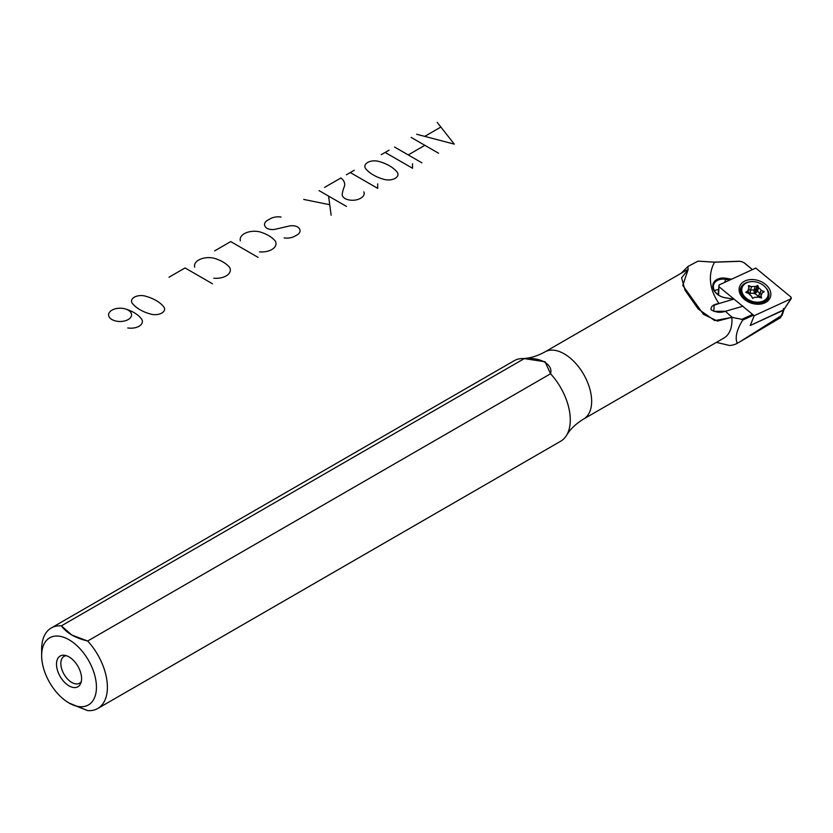 <?xml version="1.0" encoding="UTF-8"?>
<svg xmlns="http://www.w3.org/2000/svg" width="833" height="833" viewBox="0 0 833 833"><rect width="100%" height="100%" fill="white"/><g stroke="black" fill="none" stroke-linecap="round" stroke-linejoin="round"><path stroke-width="1.25" d="M744.744 283.48A14.723 10.714 18.6 0 0 740.683 288.218A14.723 10.714 18.6 0 0 751.231 303.056A14.723 10.714 18.6 0 0 768.599 297.589A14.723 10.714 18.6 0 0 765.527 287.375A14.723 10.714 18.6 0 1 768.599 297.589C767.38 302.14 762.684 304.097 754.511 303.441C743.952 300.203 739.35 295.121 740.683 288.218A14.723 10.714 18.6 0 1 744.744 283.48A14.723 10.714 18.6 0 1 749.304 281.918A14.723 10.714 18.6 0 0 744.744 283.48M744.036 281.471A16.275 11.839 18.6 0 0 750.491 302.858A16.275 11.839 18.6 0 0 770.41 291.352A16.275 11.839 18.6 0 0 744.036 281.471A16.275 11.839 18.6 0 0 750.491 302.858A16.275 11.839 18.6 0 0 770.41 291.352A16.275 11.839 18.6 0 0 744.036 281.471M742.297 295.6A10.85 7.893 -161.4 0 1 742.495 295.09A10.85 7.893 -161.4 0 0 742.297 295.6A10.85 7.893 -161.4 0 0 742.161 296.038L742.297 295.6M763.007 301.983A10.85 7.893 -161.4 0 1 762.861 302.504A10.85 7.893 -161.4 0 1 762.695 302.931L762.861 302.504A10.85 7.893 -161.4 0 0 763.007 301.983M719.046 284.969L755.77 268.08L790.975 297.079L755.77 268.08L719.046 284.969L718.983 286.719L754.198 315.717L750.241 325.516L783.447 310.24L783.509 308.491L783.447 310.24L790.913 298.828L754.198 315.717L750.241 325.516L783.447 310.24L791.35 298.464L790.975 297.079L790.913 298.828L754.198 315.717L718.983 286.719L718.587 295.111L719.046 284.969L718.056 294.726M739.277 342.144L781.708 315.426C772.535 322.256 757.707 331.544 737.257 343.311A49.97 28.853 60 0 1 729.604 345.476A49.97 28.853 60 0 0 737.257 343.311C734.831 337.729 736.643 330.003 742.672 320.132L741.911 319.32L742.672 320.132L753.386 315.207L742.672 320.132C736.643 330.003 734.831 337.729 737.257 343.311L780.386 317.779L783.447 310.24L790.913 298.828M740.485 288.968A14.723 10.714 -161.4 0 1 742.994 285.823A14.723 10.714 -161.4 0 0 740.485 288.968M768.203 294.288A14.723 10.714 -161.4 0 1 768.307 298.318A14.723 10.714 -161.4 0 0 768.203 294.288M742.057 295.871A11.058 8.038 -161.4 0 1 742.349 294.809A11.058 8.038 -161.4 0 0 742.057 295.871M763.299 301.848A11.058 8.038 -161.4 0 1 762.893 302.868A11.058 8.038 -161.4 0 0 763.299 301.848M747.534 292.112A7.164 5.217 -161.4 0 1 747.847 291.727L748.784 293.497L747.847 291.727L749.034 288.197A7.164 5.217 -161.4 0 0 747.992 290.748A7.164 5.217 -161.4 0 1 748.19 289.613A7.164 5.217 -161.4 0 1 749.034 288.197L748.836 285.677L751.595 286.719A7.164 5.217 -161.4 0 1 755.198 286.594L757.915 285.615L758.592 287.864A7.164 5.217 -161.4 0 1 761.143 290.29L764.059 291.831L761.976 293.039A7.164 5.217 -161.4 0 1 760.925 295.6L761.601 297.839L758.363 297.079A7.164 5.217 -161.4 0 1 754.76 297.204L752.678 298.412L751.366 295.934A7.164 5.217 -161.4 0 1 748.815 293.508L749.794 293.987A4.842 3.519 -161.4 0 0 749.408 294.299A4.842 3.519 -161.4 0 1 749.794 293.987L749.638 293.466L750.283 293.705A4.842 3.519 -161.4 0 1 754.302 293.56L754.937 293.799A4.842 3.519 -161.4 0 1 757.791 296.517L758.436 296.756L757.947 297.037A4.842 3.519 -161.4 0 1 757.978 297.173A4.842 3.519 -161.4 0 0 757.947 297.037L761.143 290.29A7.164 5.217 -161.4 0 0 758.592 287.864L757.405 291.383A7.164 5.217 -161.4 0 1 759.956 293.82L761.143 290.29L764.163 291.717L761.976 293.039A7.164 5.217 -161.4 0 1 761.779 294.184A7.164 5.217 -161.4 0 1 760.925 295.6L760.196 297.766L760.925 295.6L761.601 297.975L758.363 297.079A7.164 5.217 -161.4 0 1 754.76 297.204L752.678 298.412L751.366 295.934A7.164 5.217 -161.4 0 1 748.815 293.508L750.283 293.705A4.842 3.519 -161.4 0 1 754.302 293.56L754.937 293.799A4.842 3.519 -161.4 0 1 757.791 296.517L759.956 293.82L761.518 294.403L759.956 293.82A7.164 5.217 -161.4 0 0 757.405 291.383L758.592 287.864L757.915 285.615L755.198 286.594A7.164 5.217 -161.4 0 0 751.595 286.719L750.408 290.248A7.164 5.217 -161.4 0 1 754.011 290.113L755.198 286.594L754.011 290.113L754.302 293.56L754.011 290.113L756.104 288.916L757.291 285.386L756.104 288.916L756.728 289.145L757.915 285.615L756.728 289.145L757.405 291.383L754.937 293.799L757.405 291.383L756.728 289.145L754.781 293.278L756.728 289.145L756.104 288.916L754.781 293.278L756.104 288.916L754.011 290.113A7.164 5.217 -161.4 0 0 750.408 290.248L751.595 286.719L748.357 285.823L749.034 288.197L747.847 291.727A7.164 5.217 -161.4 0 0 747.534 292.112M764.1 300.588A13.557 9.861 -161.4 0 1 742.12 292.352A13.557 9.861 -161.4 0 1 758.728 282.762A13.557 9.861 -161.4 0 1 764.1 300.588A13.557 9.861 -161.4 0 1 748.346 299.651A13.557 9.861 -161.4 0 1 742.13 287.583A13.557 9.861 -161.4 0 1 758.124 282.543A13.557 9.861 -161.4 0 1 767.828 296.215A13.557 9.861 -161.4 0 1 764.1 300.588M746.056 292.466L747.992 290.748L747.263 292.924L747.992 290.748L745.806 292.248L748.815 293.508L746.056 292.466M767.828 296.215L767.495 297.225A13.557 9.861 -161.4 0 1 763.757 301.588A13.557 9.861 -161.4 0 1 748.013 300.661A13.557 9.861 -161.4 0 1 741.786 288.582L742.13 287.583M767.641 296.715A13.557 9.861 -161.4 0 1 763.757 301.588A13.557 9.861 -161.4 0 1 762.882 302.046A13.557 9.861 -161.4 0 1 742.557 295.215A13.557 9.861 -161.4 0 1 741.974 288.093M748.544 286.552L748.836 285.677L748.544 286.552M748.575 289.561L750.408 290.248L750.283 293.705L750.408 290.248L748.575 289.561M763.653 292.071L763.903 291.331L763.653 292.071M761.247 295.205L761.976 293.039L761.247 295.205M760.435 297.058L759.019 297.329L760.435 297.058M760.591 296.59L758.436 296.756L760.591 296.59M760.706 296.256L758.436 296.756L760.706 296.256M748.044 291.134L749.638 293.466L748.044 291.134M747.899 291.592L749.638 293.466L747.899 291.592M719.025 303.535L714.11 305.232L713.839 311.375L725.491 311.25L743.098 306.18L725.491 311.25A61.986 45.097 -161.4 0 0 732.53 317.488A61.986 45.097 -161.4 0 1 725.491 311.25C720.753 312.969 715.964 312.49 711.122 309.814C710.622 306.471 713.246 304.378 719.025 303.535L733.613 299.182L725.304 297.787A13.172 9.579 -161.4 0 1 712.777 285.854A13.172 9.579 -161.4 0 1 725.949 278.253L731.582 279.201L725.949 278.253L724.741 282.345L725.949 278.253A13.172 9.579 -161.4 0 0 712.777 285.854A13.172 9.579 -161.4 0 0 725.304 297.787L733.613 299.182L719.025 303.535A61.986 45.097 -161.4 0 1 714.547 262.208L698.273 261.146L714.204 262.124L738.434 261.27A7.747 5.633 -161.4 0 1 745.212 263.572L752.407 269.621L744.879 263.426A6.976 5.071 -161.4 0 0 738.777 261.354L714.547 262.208L698.273 261.146L714.547 262.208A61.986 45.097 -161.4 0 0 719.025 303.535M741.911 319.32L731.843 317.342A38.735 22.366 60 0 1 723.929 338.031A38.735 22.366 60 0 0 731.843 317.342L714.745 320.632L698.2 308.981L685.08 290.28L681.592 277.795L688.068 269.705L687.933 266.487L697.929 261.156L687.933 266.487L688.068 269.705L682.768 285.427L703.5 314.353L717.494 321.059L731.843 317.342L741.911 319.32L752.605 314.405L741.911 319.32M725.147 297.714L733.956 299.203L725.147 297.714A12.401 9.017 -161.4 0 1 713.704 284.574A12.401 9.017 -161.4 0 1 725.751 279.326L729.823 280.013L725.751 279.326A12.401 9.017 -161.4 0 0 713.36 286.49A12.401 9.017 -161.4 0 0 725.147 297.714M41.775 652.635A46.492 26.843 60 0 1 51.282 627.967A46.492 26.843 60 0 1 61.382 625.854L524.28 358.606A46.492 26.843 60 0 0 514.169 360.72L51.282 627.967M41.65 655.581L41.65 649.251A46.492 26.843 60 0 1 61.382 625.854L71.784 635.017L87.663 641.025L550.551 373.778A46.492 26.843 60 0 1 560.661 441.24L97.763 708.487A46.492 26.843 60 0 1 87.663 710.611L69.045 703.021A38.735 22.366 60 0 1 41.65 655.581A38.735 22.366 60 0 1 69.045 639.765A38.735 22.366 60 0 1 96.441 687.215A38.735 22.366 60 0 1 69.045 703.021M685.195 270.933A38.735 22.366 60 0 1 688.068 269.705A38.735 22.366 60 0 0 685.184 270.933L544.886 351.932A38.735 22.366 60 0 1 564.253 353.858A38.735 22.366 60 0 0 544.886 351.932C536.9 356.285 529.361 358.482 522.249 358.554A46.492 26.843 60 0 1 524.28 358.606L61.382 625.854C66.525 632.976 75.282 638.036 87.663 641.025A46.492 26.843 60 0 1 97.763 708.487M723.929 338.031L583.621 419.041A38.735 22.366 60 0 0 589.566 387.991A38.735 22.366 60 0 0 564.253 353.858A38.735 22.366 60 0 1 589.566 387.991A38.735 22.366 60 0 1 583.621 419.041C575.874 423.778 570.188 429.214 566.586 435.326A46.492 26.843 60 0 0 550.551 373.778L87.663 641.025A46.492 26.843 60 0 1 107.395 687.215A46.492 26.843 60 0 1 87.663 710.611L70.399 703.77M729.604 345.476L716.401 342.384L729.604 345.476M681.217 273.224L687.933 266.487L681.217 273.224M783.447 310.24L751.397 324.985L783.978 309.699L781.989 315.624L783.447 310.24M718.296 289.645A12.401 9.017 18.6 0 0 714.412 290.644A12.401 9.017 18.6 0 1 718.296 289.645M550.551 373.778L545.084 361.761L524.28 358.606C540.367 356.993 553.341 364.427 550.551 373.778M69.045 639.765A38.735 22.366 60 0 1 92.765 700.907A38.735 22.366 60 0 1 45.315 673.512A38.735 22.366 60 0 1 69.045 639.765M69.045 656.914A17.732 10.235 60 0 1 79.906 684.903A17.732 10.235 60 0 1 58.185 672.366A17.732 10.235 60 0 1 69.045 656.914A17.732 10.235 60 0 1 80.759 683.32A17.732 10.235 60 0 1 60.174 676.511A17.732 10.235 60 0 1 64.568 655.29A17.732 10.235 60 0 1 69.045 656.914M81.28 681.602A15.494 8.944 60 0 1 79.531 683.237A15.494 8.944 60 0 1 64.037 674.282A15.494 8.944 60 0 1 64.037 656.394A15.494 8.944 60 0 1 66.328 655.696A15.494 8.944 60 0 0 64.037 674.282A15.494 8.944 60 0 0 81.28 681.602M780.386 317.779L781.708 315.426M714.204 262.124L738.777 261.354A6.976 5.071 -161.4 0 1 744.879 263.426L745.212 263.572A7.747 5.633 -161.4 0 0 738.434 261.27L714.204 262.124M437.179 122.389L440.855 127.053L424.715 136.373L416.635 134.248M440.855 127.053L454.308 144.14L424.715 136.373M438.554 153.23L424.861 145.317L408.222 154.928L421.925 162.831M411.158 137.414L424.861 145.317M394.53 147.014L408.222 154.928M381.222 154.699L385.138 152.439L412.533 168.256L412.533 163.737M385.138 152.439L389.053 150.179M378.588 161.383A9.6 5.539 0 0 0 367.676 162.466A9.6 5.539 0 0 0 365.791 168.766A38.193 22.054 0 0 0 384.252 179.418A9.6 5.539 0 0 0 395.165 178.335A9.6 5.539 0 0 0 397.049 172.035A38.193 22.054 0 0 0 378.588 161.383M346.393 174.805L350.308 172.546L377.703 188.362L377.703 183.843M350.308 172.546L354.223 170.286M324.537 187.425L340.916 177.97A18.69 10.787 0 0 1 343.946 187.487A91.911 53.062 0 0 0 342.155 194.589A11.068 6.393 0 0 0 345.039 198.587A11.068 6.393 0 0 0 360.335 198.389L360.949 198.035A11.068 6.393 0 0 0 363.813 191.861M346.455 206.407L328.577 196.088L329.733 204.72L303.743 199.431M328.577 196.088L319.06 190.59M329.733 204.72L331.138 215.247M281.013 217.038A11.162 6.445 0 0 0 270.402 218.683L267.591 220.276A10.194 5.883 0 0 0 267.195 228.44A8.33 4.811 0 0 0 274.588 229.408L289.999 225.858A8.33 4.811 0 0 1 297.391 226.826A10.194 5.883 0 0 1 296.975 235L294.726 236.27A11.162 6.445 0 0 1 284.136 237.894M259.459 251.837A14.244 8.226 0 0 0 275.098 240.82A34.517 19.93 0 0 0 259.448 231.782A14.244 8.226 0 0 0 240.373 240.82M258.126 257.397L230.741 241.58L214.675 250.858M213.789 278.201A14.244 8.226 0 0 0 229.429 267.185A34.517 19.93 0 0 0 213.779 258.147A14.244 8.226 0 0 0 194.703 267.185M212.467 283.761L185.072 267.945L169.005 277.222M145.234 296.1A9.6 5.539 0 0 0 134.332 297.194A9.6 5.539 0 0 0 132.447 303.493A38.193 22.054 0 0 0 150.898 314.145A9.6 5.539 0 0 0 161.81 313.052A9.6 5.539 0 0 0 163.695 306.763A38.193 22.054 0 0 0 145.234 296.1M127.772 327.952A11.516 6.654 0 0 0 139.798 325.755A11.516 6.654 0 0 0 141.141 318.518A34.517 19.93 0 0 0 126.043 309.168A11.516 6.654 0 0 0 112.236 310.001A11.516 6.654 0 0 0 109.841 317.894A11.516 6.643 0 0 0 127.918 319.705A11.516 6.643 0 0 0 126.043 309.168M759.425 303.629L762.882 302.046M744.348 298.568L742.557 295.215"/></g></svg>

